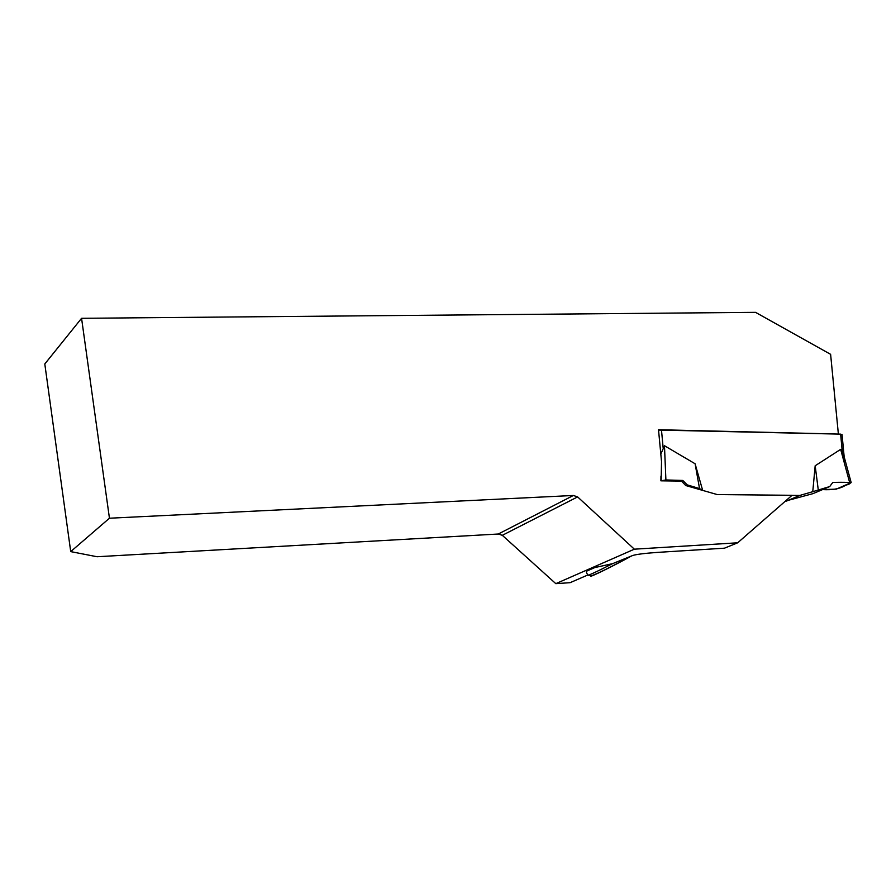 <?xml version="1.0" encoding="UTF-8"?>
<svg xmlns="http://www.w3.org/2000/svg" width="896" height="896" viewBox="0 0 896 896"><rect width="100%" height="100%" fill="white"/><g stroke="black" fill="none" stroke-linecap="round" stroke-linejoin="round"><path stroke-width="1.34" d="M586.768 573.126L587.742 575.042C587.978 575.781 596.232 571.995 612.506 563.685L632.733 555.486C636.541 554.322 644.885 553.28 657.776 552.373L724.472 548.184L737.688 542.797L792.053 495.298L717.214 494.57L685.765 485.542L681.464 481.085L660.89 480.827L665.896 479.954L664.474 445.726L695.094 463.758L702.666 490.392M587.731 575.03L570.102 582.68L555.811 583.654L502.309 535.315L498.299 534.016L573.373 495.477L109.446 518.224L70.717 551.611L97.059 556.741L498.299 534.016M661.147 480.704L661.528 461.574L658.504 429.722L838.376 434.067L830.614 354.334L755.518 312.346L81.57 318.304L44.8 363.966L70.717 551.611M737.688 542.797L634.357 549.181L577.618 496.91L502.309 535.315M634.357 549.181L555.811 583.654M660.957 476.067L660.89 480.827M81.57 318.304L109.446 518.224M573.373 495.477L577.618 496.91M612.506 563.685L594.854 567.549L586.477 571.222L586.544 572.69M586.477 571.222L594.854 567.549M785.456 501.066L812.918 493.651L829.707 486.573L812.762 491.691L815.17 465.763L840.661 449.355L842.262 451.427L840.627 434.134L658.538 430.069M660.822 454.115L664.474 445.726M791.963 495.376L799.747 495.454L812.762 491.691M842.061 434.672L840.627 434.134M843.382 454.384L842.262 451.427M786.498 501.077L799.747 495.454M681.464 481.085L682.797 480.446L687.198 484.859L699.541 488.578L702.374 490.314M687.198 484.859L685.765 485.542M682.797 480.446L665.896 479.954M699.541 488.578L695.094 463.758M829.707 486.573L832.81 482.395C842.061 482.317 858.133 481.634 845.589 485.262C840.258 488.746 832.574 490.19 822.528 489.597L836.282 489.149L851.133 482.608L849.598 482.35L840.661 449.366M832.81 482.395L849.598 482.35M818.272 489.899L815.17 465.763M590.666 575.982C588.246 578.323 613.211 566.126 630.974 556.259M663.141 447.81L661.461 429.8M843.427 454.507L844.155 462.235M629.832 556.752C610.232 567.358 597.554 573.653 591.774 575.658L587.787 575.254M844.155 456.714L842.038 434.426M843.517 454.362L851.166 482.597"/></g></svg>
